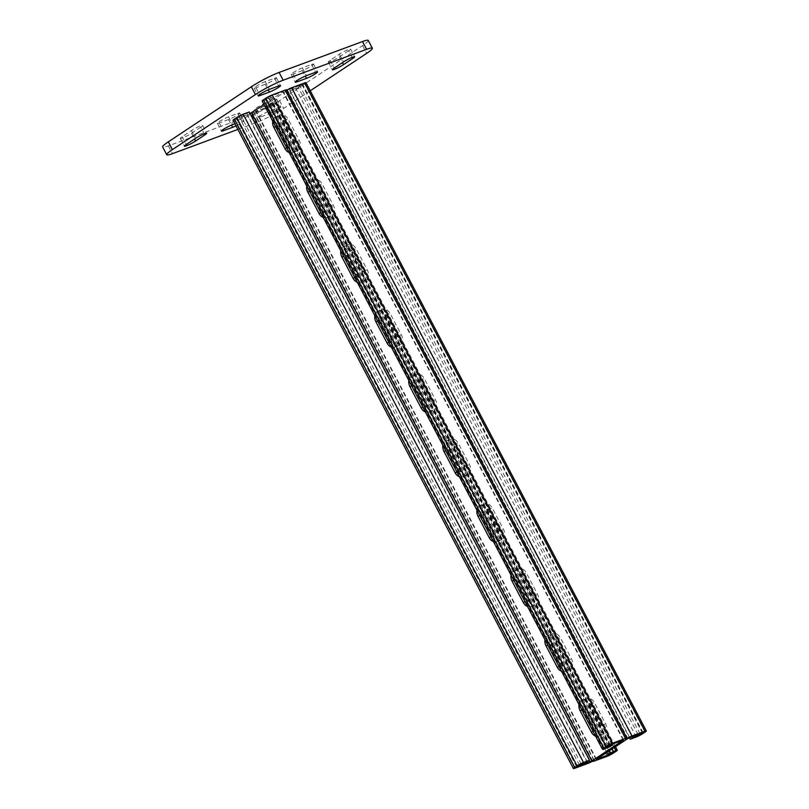 <?xml version="1.0" encoding="UTF-8"?>
<svg xmlns="http://www.w3.org/2000/svg" width="809" height="809" viewBox="0 0 809 809"><rect width="100%" height="100%" fill="white"/><g stroke="black" fill="none" stroke-linecap="round" stroke-linejoin="round"><path stroke-width="0.61" stroke-dasharray="4.04 3.03" d="M584.715 708.987L595.95 730.385A7.736 5.744 -110.3 0 0 603.474 734.43A7.736 5.744 -110.3 0 0 605.638 723.954L594.403 702.566A7.736 5.744 -110.3 0 0 586.869 698.521A7.736 5.744 -110.3 0 0 584.715 708.987L581.863 710.049M516.648 579.335L527.883 600.733A7.736 5.744 -110.3 0 0 535.406 604.778A7.736 5.744 -110.3 0 0 537.56 594.302L526.335 572.914A7.736 5.744 -110.3 0 0 518.802 568.869A7.736 5.744 -110.3 0 0 516.648 579.335L513.796 580.397M448.58 449.683L459.815 471.081A7.736 5.744 -110.3 0 0 467.339 475.126A7.736 5.744 -110.3 0 0 469.493 464.649L458.268 443.261A7.736 5.744 -110.3 0 0 450.734 439.216A7.736 5.744 -110.3 0 0 448.58 449.683L445.729 450.744M380.513 320.03L391.738 341.428A7.736 5.744 -110.3 0 0 399.272 345.473A7.736 5.744 -110.3 0 0 401.426 335.007L390.201 313.609A7.736 5.744 -110.3 0 0 382.667 309.564A7.736 5.744 -110.3 0 0 380.513 320.03L377.661 321.092M312.446 190.388L323.671 211.776A7.736 5.744 -110.3 0 0 331.205 215.821A7.736 5.744 -110.3 0 0 333.359 205.355L322.134 183.956A7.736 5.744 -110.3 0 0 314.6 179.911A7.736 5.744 -110.3 0 0 312.446 190.388L309.594 191.44M278.407 125.557L289.642 146.955A7.736 5.744 -110.3 0 0 297.176 151A7.736 5.744 -110.3 0 0 299.33 140.523L288.095 119.135A7.736 5.744 -110.3 0 0 280.561 115.09A7.736 5.744 -110.3 0 0 278.407 125.557L275.556 126.619M346.474 255.209L357.709 276.597A7.736 5.744 -110.3 0 0 365.243 280.652A7.736 5.744 -110.3 0 0 367.397 270.176L356.162 248.788A7.736 5.744 -110.3 0 0 348.628 244.743A7.736 5.744 -110.3 0 0 346.474 255.209L343.623 256.261M414.542 384.862L425.777 406.249A7.736 5.744 -110.3 0 0 433.311 410.294A7.736 5.744 -110.3 0 0 435.464 399.828L424.229 378.44A7.736 5.744 -110.3 0 0 416.706 374.395A7.736 5.744 -110.3 0 0 414.542 384.862L411.7 385.913M482.619 514.514L493.844 535.902A7.736 5.744 -110.3 0 0 501.378 539.947A7.736 5.744 -110.3 0 0 503.532 529.48L492.297 508.082A7.736 5.744 -110.3 0 0 484.773 504.037A7.736 5.744 -110.3 0 0 482.619 514.514L479.767 515.566M550.686 644.166L561.911 665.554A7.736 5.744 -110.3 0 0 569.445 669.599A7.736 5.744 -110.3 0 0 571.599 659.133L560.364 637.735A7.736 5.744 -110.3 0 0 552.84 633.69A7.736 5.744 -110.3 0 0 550.686 644.166L547.835 645.218M609.025 750.985L269.579 104.442L267.273 105.969L273.685 103.663L269.144 106.495L255.796 111.369L287.529 90.224L302.738 84.399L289.875 90.982L629.392 737.666M233.063 120.298A5.157 0.597 152.3 0 0 234.408 120.035L247.382 115.232A5.157 0.597 152.3 0 0 253.854 111.885L594.19 760.147M625.559 739.345L285.213 91.083A5.157 0.597 152.3 0 0 286.538 89.89M262.126 101.024A5.157 0.597 152.3 0 0 263.461 100.761L269.488 98.536L609.824 746.788M611.594 744.24L271.794 96.999L269.488 98.536M263.956 104.513L283.271 91.599L269.923 96.483L265.382 99.305L271.794 96.999M579.022 704.629A7.736 5.744 69.7 0 1 582.237 700.23A7.736 5.744 69.7 0 1 589.771 704.275L600.996 725.673A7.736 5.744 69.7 0 1 598.842 736.139A7.736 5.744 69.7 0 1 595.535 736.079M544.983 639.798A7.736 5.744 69.7 0 1 548.199 635.409A7.736 5.744 69.7 0 1 555.732 639.454L566.967 660.842A7.736 5.744 69.7 0 1 564.813 671.318A7.736 5.744 69.7 0 1 561.497 671.258M510.954 574.977A7.736 5.744 69.7 0 1 514.17 570.588A7.736 5.744 69.7 0 1 521.704 574.633L532.929 596.021A7.736 5.744 69.7 0 1 530.775 606.487A7.736 5.744 69.7 0 1 527.468 606.426M476.916 510.155A7.736 5.744 69.7 0 1 480.131 505.756A7.736 5.744 69.7 0 1 487.665 509.801L498.9 531.2A7.736 5.744 69.7 0 1 496.746 541.666A7.736 5.744 69.7 0 1 493.429 541.605M442.887 445.324A7.736 5.744 69.7 0 1 446.103 440.935A7.736 5.744 69.7 0 1 453.627 444.98L464.862 466.368A7.736 5.744 69.7 0 1 462.708 476.845A7.736 5.744 69.7 0 1 459.401 476.774M408.848 380.503A7.736 5.744 69.7 0 1 412.064 376.104A7.736 5.744 69.7 0 1 419.598 380.149L430.833 401.547A7.736 5.744 69.7 0 1 428.669 412.014A7.736 5.744 69.7 0 1 425.362 411.953M374.82 315.672A7.736 5.744 69.7 0 1 378.036 311.283A7.736 5.744 69.7 0 1 385.559 315.328L396.794 336.716A7.736 5.744 69.7 0 1 394.64 347.192A7.736 5.744 69.7 0 1 391.334 347.122M340.781 250.851A7.736 5.744 69.7 0 1 343.997 246.452A7.736 5.744 69.7 0 1 351.531 250.497L362.756 271.895A7.736 5.744 69.7 0 1 360.602 282.361A7.736 5.744 69.7 0 1 357.295 282.301M306.753 186.019A7.736 5.744 69.7 0 1 309.968 181.631A7.736 5.744 69.7 0 1 317.492 185.676L328.727 207.064A7.736 5.744 69.7 0 1 326.573 217.54A7.736 5.744 69.7 0 1 323.256 217.479M272.714 121.198A7.736 5.744 69.7 0 1 275.93 116.809A7.736 5.744 69.7 0 1 283.463 120.854L294.688 142.242A7.736 5.744 69.7 0 1 292.534 152.709A7.736 5.744 69.7 0 1 289.228 152.648M587.223 761.775L246.887 113.523L240.86 115.758L236.329 118.579L250.021 113.563M249.192 111.996L246.887 113.523M269.579 104.442L275.606 102.207A5.157 0.597 -27.7 0 1 276.941 101.954A5.157 0.597 -27.7 0 1 275.626 103.147L273.311 104.685A5.157 0.597 -27.7 0 1 266.839 108.022L253.864 112.825A5.157 0.597 -27.7 0 1 252.529 113.088A5.157 0.597 -27.7 0 1 253.854 111.885M606.72 752.512L267.273 105.969M631.991 736.686L292.18 89.455M306.004 82.68A5.157 0.597 -27.7 0 1 304.68 83.873L302.374 85.41A5.157 0.597 -27.7 0 1 295.902 88.747L289.875 90.982M285.213 91.083A5.157 0.597 -27.7 0 1 286.689 90.183M302.364 70.575L293.101 74.013A7.372 0.849 -27.7 0 1 291.189 74.377A7.372 0.849 -27.7 0 1 295.022 71.465A7.372 0.849 -27.7 0 1 302.323 67.885L311.596 64.457A7.372 0.849 -27.7 0 1 313.508 64.093A7.372 0.849 -27.7 0 1 309.675 67.005A7.372 0.849 -27.7 0 1 302.364 70.575L305.276 76.117M200.723 127.134L191.5 133.252A7.372 0.849 -27.7 0 1 184.553 137.065A7.372 0.849 -27.7 0 1 180.346 138.4A7.372 0.849 -27.7 0 1 182.237 136.691L191.46 130.573A7.372 0.849 -27.7 0 1 198.407 126.76A7.372 0.849 -27.7 0 1 202.614 125.425A7.372 0.849 -27.7 0 1 200.723 127.134L204.222 133.788M348.669 50.724L339.436 56.852A7.372 0.849 -27.7 0 1 332.499 60.655A7.372 0.849 -27.7 0 1 328.282 61.99A7.372 0.849 -27.7 0 1 330.173 60.281L339.396 54.163A7.372 0.849 -27.7 0 1 346.343 50.36A7.372 0.849 -27.7 0 1 350.56 49.015A7.372 0.849 -27.7 0 1 348.669 50.724L352.158 57.388M368.247 40.45A22.116 2.548 -27.7 0 1 362.563 45.577L279.55 100.65A22.116 2.548 -27.7 0 1 251.811 114.979L168.393 145.863A22.116 2.548 -27.7 0 1 162.66 146.965M265.645 105.797L256.382 109.235A7.372 0.849 -27.7 0 1 254.461 109.599A7.372 0.849 -27.7 0 1 258.304 106.687A7.372 0.849 -27.7 0 1 265.605 103.107L274.868 99.679A7.372 0.849 -27.7 0 1 276.789 99.315A7.372 0.849 -27.7 0 1 272.946 102.227A7.372 0.849 -27.7 0 1 265.645 105.797L269.731 113.573L260.468 117.012A7.372 0.849 -27.7 0 1 258.546 117.376A7.372 0.849 -27.7 0 1 262.389 114.463A7.372 0.849 -27.7 0 1 269.69 110.894L278.953 107.455A7.372 0.849 -27.7 0 1 280.865 107.091A7.372 0.849 -27.7 0 1 277.032 110.004A7.372 0.849 -27.7 0 1 269.731 113.573M228.573 119.53L219.31 122.958A7.372 0.849 -27.7 0 1 217.388 123.322A7.372 0.849 -27.7 0 1 221.231 120.42A7.372 0.849 -27.7 0 1 228.532 116.84L237.795 113.412A7.372 0.849 -27.7 0 1 239.717 113.038A7.372 0.849 -27.7 0 1 235.874 115.95A7.372 0.849 -27.7 0 1 228.573 119.53L231.485 125.071M265.291 84.308L256.028 87.736A7.372 0.849 -27.7 0 1 254.117 88.1A7.372 0.849 -27.7 0 1 257.95 85.198A7.372 0.849 -27.7 0 1 265.251 81.618L274.524 78.19A7.372 0.849 -27.7 0 1 276.435 77.816A7.372 0.849 -27.7 0 1 272.603 80.728A7.372 0.849 -27.7 0 1 265.291 84.308L268.204 89.85M310.252 90.77L283.635 108.426A22.116 2.548 -27.7 0 1 255.897 122.756L237.866 129.43M234.893 123.777L241.881 121.188A7.372 0.849 -27.7 0 1 243.792 120.824A7.372 0.849 -27.7 0 1 235.985 125.85M596.516 759.287L256.17 111.035M627.875 738.486L287.529 90.224M574.744 768.297L234.408 120.035M587.718 763.484L247.382 115.232M603.807 749.023L263.461 100.761M606.002 747.294L265.767 99.234M606.103 747.223L265.767 98.961M608.408 745.696L268.072 97.434M610.259 744.735L269.923 96.483M623.233 739.932L282.897 91.68M623.122 739.972L282.897 91.943M589.235 760.45L249.688 113.705M576.948 766.568L236.713 118.508M577.05 766.497L236.703 118.235M579.355 764.97L239.009 116.708M581.206 764.009L240.86 115.758M614.365 747.445L275.606 102.207M613.637 751.996L273.3 103.744M613.525 752.036L273.3 104.007M610.926 753.007L270.995 105.544M608.955 753.735L269.144 106.495M596.415 759.358L256.17 111.298M629.726 737.525L289.379 89.273M642.7 732.721L302.354 84.47M642.579 732.762L302.364 84.733M639.98 733.733L300.058 86.27M638.008 734.461L298.208 87.22M636.238 737.009L295.902 88.747M642.71 733.662L302.374 85.41M645.016 732.135L304.68 83.873M594.211 761.087L253.864 112.825M607.185 756.284L266.839 108.022M613.657 752.936L273.311 104.685M615.962 751.409L275.626 103.147M286.791 148.007L289.642 146.955M294.688 142.242L299.33 140.523M283.463 120.854L288.095 119.135M320.819 212.828L323.671 211.776M328.727 207.064L333.359 205.355M317.492 185.676L322.134 183.956M354.858 277.659L357.709 276.597M362.756 271.895L367.397 270.176M351.531 250.497L356.162 248.788M388.896 342.48L391.738 341.428M396.794 336.716L401.426 335.007M385.559 315.328L390.201 313.609M422.925 407.311L425.777 406.249M430.833 401.547L435.464 399.828M419.598 380.149L424.229 378.44M456.964 472.132L459.815 471.081M464.862 466.368L469.493 464.649M453.627 444.98L458.268 443.261M490.992 536.964L493.844 535.902M498.9 531.2L503.532 529.48M487.665 509.801L492.297 508.082M525.031 601.785L527.883 600.733M532.929 596.021L537.56 594.302M521.704 574.633L526.335 572.914M559.059 666.616L561.911 665.554M566.967 660.842L571.599 659.133M555.732 639.454L560.364 637.735M593.098 731.437L595.95 730.385M600.996 725.673L605.638 723.954M589.771 704.275L594.403 702.566M362.563 45.577L366.649 53.364M279.55 100.65L283.635 108.426M251.811 114.979L255.897 122.756M168.393 145.863L172.479 153.649M339.396 54.163L343.481 61.939M339.436 56.852L342.47 62.617M330.173 60.281L334.259 68.057M274.868 99.679L278.953 107.455M256.382 109.235L260.468 117.012M265.605 103.107L269.69 110.894M191.46 130.573L195.545 138.349M191.5 133.252L194.534 139.017M182.237 136.691L186.323 144.467M237.795 113.412L241.881 121.188M219.31 122.958L222.869 129.733M228.532 116.84L232.618 124.616M311.596 64.457L315.672 72.234M293.101 74.013L296.66 80.789M302.323 67.885L306.409 75.672M274.524 78.19L278.599 85.966M256.028 87.736L259.588 94.522M265.251 81.618L269.336 89.395M605.729 747.567L265.382 99.305M623.618 739.861L283.271 91.599M576.665 766.841L236.329 118.579M614.021 751.925L273.685 103.663M596.132 759.631L255.796 111.369M643.084 732.651L302.738 84.399M592.714 761.057L252.529 113.088M615.457 746.717L276.941 101.954M292.534 152.709L297.176 151M275.93 116.809L280.561 115.09M326.573 217.54L331.205 215.821M309.968 181.631L314.6 179.911M360.602 282.361L365.243 280.652M343.997 246.452L348.628 244.743M394.64 347.192L399.272 345.473M378.036 311.283L382.667 309.564M428.669 412.014L433.311 410.294M412.064 376.104L416.706 374.395M462.708 476.845L467.339 475.126M446.103 440.935L450.734 439.216M496.746 541.666L501.378 539.947M480.131 505.756L484.773 504.037M530.775 606.487L535.406 604.778M514.17 570.588L518.802 568.869M564.813 671.318L569.445 669.599M548.199 635.409L552.84 633.69M598.842 736.139L603.474 734.43M582.237 700.23L586.869 698.521M350.56 49.015L354.645 56.802M328.282 61.99L332.368 69.766M276.789 99.315L280.865 107.091M254.461 109.599L258.546 117.376M202.614 125.425L206.7 133.202M180.346 138.4L184.422 146.176M239.717 113.038L243.792 120.824M217.388 123.322L221.474 131.109M313.508 64.093L317.593 71.87M291.189 74.377L295.275 82.154M276.435 77.816L280.521 85.602M254.117 88.1L258.202 95.887"/><path stroke-width="1.21" d="M629.392 737.666L630.221 739.234L640.394 734.521L642.7 732.721L627.875 738.486L596.516 759.287L611.341 753.796L614.021 751.925L607.62 754.231L606.72 752.512M574.734 767.357L577.039 765.82A5.157 0.597 -27.7 0 1 583.511 762.482L589.539 760.248L249.192 111.996L243.165 114.221A5.157 0.597 152.3 0 0 236.693 117.568L234.388 119.095A5.157 0.597 152.3 0 0 233.063 120.298L573.409 768.55A5.157 0.597 -27.7 0 1 574.734 767.357L234.388 119.095M607.62 754.231L615.952 750.469A5.157 0.597 152.3 0 1 617.287 750.206A5.157 0.597 152.3 0 1 615.962 751.409L613.657 752.936A5.157 0.597 152.3 0 1 607.185 756.284L594.211 761.087A5.157 0.597 152.3 0 1 592.866 761.34A5.157 0.597 152.3 0 1 594.19 760.147A5.157 0.597 -27.7 0 1 587.718 763.484L574.744 768.297A5.157 0.597 -27.7 0 1 573.409 768.55M603.787 748.082L606.093 746.545A5.157 0.597 -27.7 0 1 612.565 743.208L625.539 738.405A5.157 0.597 -27.7 0 1 626.884 738.142L286.538 89.89A5.157 0.597 152.3 0 0 285.203 90.143L272.228 94.946A5.157 0.597 152.3 0 0 265.757 98.293L263.441 99.82A5.157 0.597 152.3 0 0 262.126 101.024L602.462 749.276A5.157 0.597 -27.7 0 1 603.787 748.082L263.441 99.82M626.884 738.142A5.157 0.597 -27.7 0 1 625.559 739.345A5.157 0.597 152.3 0 1 632.031 735.998L291.685 87.746L304.659 82.943A5.157 0.597 -27.7 0 1 306.004 82.68L646.34 730.931A5.157 0.597 152.3 0 0 645.006 731.194L632.031 735.998M611.594 744.24L612.13 745.261L609.824 746.788L603.807 749.023A5.157 0.597 -27.7 0 1 602.462 749.276M612.13 745.261L605.729 747.567L610.259 744.735L623.243 740.195L591.875 761.006L576.665 766.841L589.539 760.248M595.535 736.079A7.736 5.744 69.7 0 1 591.318 732.094L580.083 710.706A7.736 5.744 69.7 0 1 579.022 704.629M561.497 671.258A7.736 5.744 69.7 0 1 557.28 667.273L546.045 645.875A7.736 5.744 69.7 0 1 544.983 639.798M527.468 606.426A7.736 5.744 69.7 0 1 523.241 602.442L512.016 581.054A7.736 5.744 69.7 0 1 510.954 574.977M493.429 541.605A7.736 5.744 69.7 0 1 489.212 537.621L477.977 516.233A7.736 5.744 69.7 0 1 476.916 510.155M459.401 476.774A7.736 5.744 69.7 0 1 455.174 472.8L443.949 451.402A7.736 5.744 69.7 0 1 442.887 445.324M425.362 411.953A7.736 5.744 69.7 0 1 421.145 407.969L409.91 386.581A7.736 5.744 69.7 0 1 408.848 380.503M391.334 347.122A7.736 5.744 69.7 0 1 387.106 343.147L375.882 321.749A7.736 5.744 69.7 0 1 374.82 315.672M357.295 282.301A7.736 5.744 69.7 0 1 353.078 278.316L341.843 256.928A7.736 5.744 69.7 0 1 340.781 250.851M323.256 217.479A7.736 5.744 69.7 0 1 319.039 213.495L307.814 192.097A7.736 5.744 69.7 0 1 306.753 186.019M289.228 152.648A7.736 5.744 69.7 0 1 285.011 148.664L273.776 127.276A7.736 5.744 69.7 0 1 272.714 121.198M250.021 113.563L263.956 104.513M609.925 752.694L609.025 750.985M632.527 737.707L631.991 736.686M630.221 739.234L636.238 737.009A5.157 0.597 152.3 0 0 642.71 733.662L645.016 732.135A5.157 0.597 152.3 0 0 646.34 730.931M286.689 90.183A5.157 0.597 -27.7 0 1 291.685 87.746M237.866 129.43L172.479 153.649A22.116 2.548 -27.7 0 1 166.745 154.741L162.66 146.965A22.116 2.548 -27.7 0 1 168.333 141.838L251.346 86.765A22.116 2.548 -27.7 0 1 279.085 72.446L362.503 41.552A22.116 2.548 -27.7 0 1 368.247 40.45L372.322 48.227A22.116 2.548 -27.7 0 1 366.649 53.364L310.252 90.77M315.672 72.234A7.372 0.849 -27.7 0 1 317.593 71.87A7.372 0.849 -27.7 0 1 313.75 74.782A7.372 0.849 -27.7 0 1 306.449 78.352L297.186 81.79A7.372 0.849 -27.7 0 1 295.275 82.154A7.372 0.849 -27.7 0 1 299.108 79.242A7.372 0.849 -27.7 0 1 306.409 75.672L315.672 72.234M195.545 138.349A7.372 0.849 -27.7 0 1 202.493 134.547A7.372 0.849 -27.7 0 1 206.7 133.202A7.372 0.849 -27.7 0 1 204.808 134.921L195.586 141.039A7.372 0.849 -27.7 0 1 188.639 144.841A7.372 0.849 -27.7 0 1 184.422 146.176A7.372 0.849 -27.7 0 1 186.323 144.467L195.545 138.349M343.481 61.939A7.372 0.849 -27.7 0 1 350.428 58.137A7.372 0.849 -27.7 0 1 354.645 56.802A7.372 0.849 -27.7 0 1 352.744 58.511L343.522 64.629A7.372 0.849 -27.7 0 1 336.574 68.431A7.372 0.849 -27.7 0 1 332.368 69.766A7.372 0.849 -27.7 0 1 334.259 68.057L343.481 61.939M166.745 154.741A22.116 2.548 -27.7 0 1 172.418 149.614L255.432 94.552A22.116 2.548 -27.7 0 1 283.17 80.222L366.588 49.329A22.116 2.548 -27.7 0 1 372.322 48.227M235.985 125.85A7.372 0.849 -27.7 0 1 232.658 127.306L223.395 130.734A7.372 0.849 -27.7 0 1 221.474 131.109A7.372 0.849 -27.7 0 1 225.317 128.196A7.372 0.849 -27.7 0 1 232.618 124.616L234.893 123.777M278.599 85.966A7.372 0.849 -27.7 0 1 280.521 85.602A7.372 0.849 -27.7 0 1 276.678 88.515A7.372 0.849 -27.7 0 1 269.377 92.084L260.114 95.513A7.372 0.849 -27.7 0 1 258.202 95.887A7.372 0.849 -27.7 0 1 262.035 92.974A7.372 0.849 -27.7 0 1 269.336 89.395L278.599 85.966M583.511 762.482L243.165 114.221M577.039 765.82L236.693 117.568M625.539 738.405L285.203 90.143M612.565 743.208L272.228 94.946M606.093 746.545L265.757 98.293M591.875 761.006L251.538 112.744M590.024 761.957L589.235 760.45M615.952 750.469L614.365 747.445M611.341 753.796L610.926 753.007M609.49 754.746L608.955 753.735M640.394 734.521L639.98 733.733M638.544 735.472L638.008 734.461M645.006 731.194L304.659 82.943M285.011 148.664L286.791 148.007M273.776 127.276L275.556 126.619M319.039 213.495L320.819 212.828M307.814 192.097L309.594 191.44M353.078 278.316L354.858 277.659M341.843 256.928L343.623 256.261M387.106 343.147L388.896 342.48M375.882 321.749L377.661 321.092M421.145 407.969L422.925 407.311M409.91 386.581L411.7 385.913M455.174 472.8L456.964 472.132M443.949 451.402L445.729 450.744M489.212 537.621L490.992 536.964M477.977 516.233L479.767 515.566M523.241 602.442L525.031 601.785M512.016 581.054L513.796 580.397M557.28 667.273L559.059 666.616M546.045 645.875L547.835 645.218M591.318 732.094L593.098 731.437M580.083 710.706L581.863 710.049M362.503 41.552L366.588 49.329M168.333 141.838L172.418 149.614M251.346 86.765L255.432 94.552M279.085 72.446L283.17 80.222M352.158 57.388L352.744 58.511M342.47 62.617L343.522 64.629M204.222 133.788L204.808 134.921M194.534 139.017L195.586 141.039M231.485 125.071L232.658 127.306M222.869 129.733L223.395 130.734M305.276 76.117L306.449 78.352M296.66 80.789L297.186 81.79M268.204 89.85L269.377 92.084M259.588 94.522L260.114 95.513M617.287 750.206L615.457 746.717"/></g></svg>
